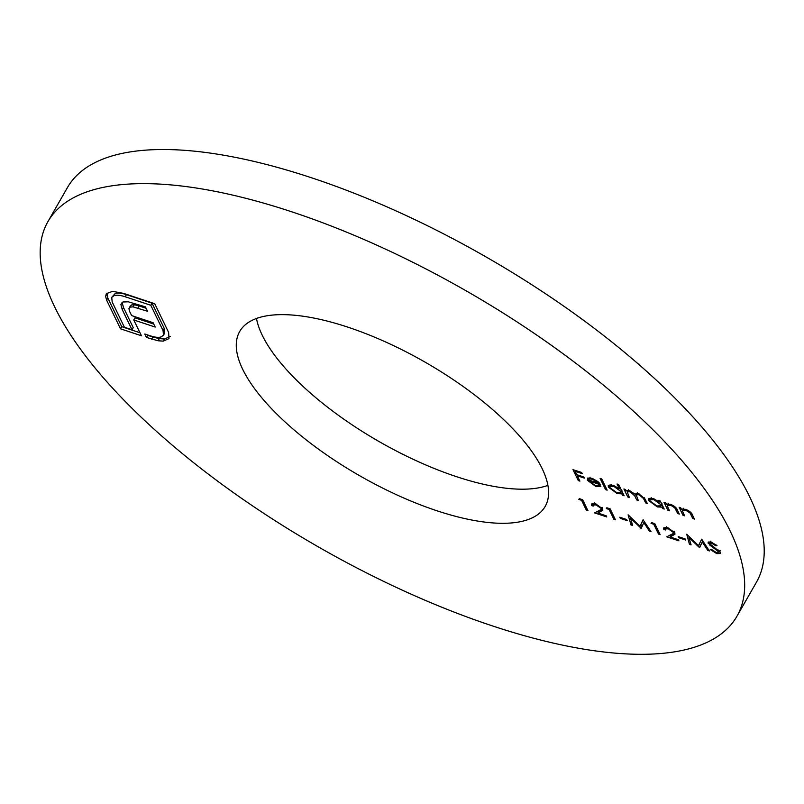 <?xml version="1.0" encoding="UTF-8"?>
<svg xmlns="http://www.w3.org/2000/svg" width="804" height="804" viewBox="0 0 804 804"><rect width="100%" height="100%" fill="white"/><g stroke="black" fill="none" stroke-linecap="round" stroke-linejoin="round"><path stroke-width="1.21" d="M716.796 553.644L710.203 549.454L711.439 549.393L716.243 552.519L718.846 551.825L709.972 545.263L708.063 542.208L711.329 542.167L716.987 545.604L715.872 545.795L711.701 543.233L709.751 543.745L720.464 552.378L720.565 553.534L716.796 553.644L717.279 552.79M720.113 550.408L718.897 552.539L719.349 550.961M710.917 541.082L709.751 543.745M678.757 537.735L678.214 536.61L685.078 538.891L685.631 540.017L678.757 537.735L679.209 536.941M651.019 523.354L651.521 522.58L654.828 523.675L660.134 534.63L658.526 534.097L653.773 524.268L651.019 523.354M620.336 518.369L619.784 517.243L626.658 519.525L627.2 520.65L620.336 518.369L620.788 517.575M596.146 504.922L593.181 504.992L593.221 506.078L591.623 505.545L591.493 503.967L595.684 503.827L602.658 508.872L602.779 510.329L597.885 513.052L606.206 515.806L606.749 516.932L594.608 512.902L601.171 509.505L601.101 508.429L596.146 504.922L596.588 504.158M682.988 515.294L679.119 507.284L680.717 507.816L681.42 509.264L685.621 509.324C689.38 510.872 691.671 512.761 692.465 515.002L694.445 519.093L692.837 518.56L689.943 512.912L685.812 510.218L682.395 510.862L684.596 515.826L682.988 515.294L683.722 514.017M683.722 508.239L682.395 510.862M658.727 500.53L660.325 501.063L664.204 509.063L662.596 508.53L661.933 507.143L657.33 506.902L648.506 500.48L648.346 498.822L653.371 498.631L659.441 502.008L658.727 500.53M617.07 484.008L618.668 484.541L624.105 495.777L622.507 495.244L621.834 493.857L617.241 493.616L608.417 487.194L608.256 485.536L613.281 485.345L619.381 488.782L617.07 484.008M595.241 485.495L599.241 485.405L600.879 486.34L595.925 486.541L587.362 480.249L587.563 478.068L591.945 478.269L597.975 481.596L600.739 484.842L589.051 480.963L595.241 485.495M348.001 327.198A176.006 65.536 29.8 0 1 545.162 506.44A176.006 65.536 29.8 0 1 359.85 475.837A176.006 65.536 29.8 0 1 239.692 331.499A176.006 65.536 29.8 0 1 348.001 327.198M292.224 211.965A397.015 147.825 29.8 0 1 736.936 616.266A397.015 147.825 29.8 0 1 318.957 547.243A397.015 147.825 29.8 0 1 47.908 221.663A397.015 147.825 29.8 0 1 292.224 211.965M578.287 480.581L572.981 469.626L581.694 472.511L582.237 473.636L575.131 471.285L576.759 474.651L583.865 477.003L584.407 478.129L577.312 475.777L579.895 481.114L578.287 480.581L579.021 479.305M605.553 489.616L600.116 478.38L601.714 478.913L607.151 490.149L605.553 489.616L606.276 488.35M627.773 496.983L623.904 488.983L625.502 489.515L626.175 490.902L627.442 490.38L629.934 490.862L635.029 494.179L638.889 493.827L645.15 499.103L647.25 503.445L645.642 502.912L643.542 498.57L639.079 494.721L636.175 494.862L638.316 500.48L636.708 499.947L634.738 495.877L630.135 491.757L627.241 491.907L629.381 497.515L627.773 496.983L628.507 495.716M667.873 510.279L663.993 502.269L665.601 502.801L666.295 504.249L670.496 504.309C674.265 505.857 676.546 507.746 677.34 509.987L679.32 514.078L677.722 513.545L674.827 507.897L670.697 505.203L667.28 505.847L669.471 510.811L667.873 510.279L668.596 509.002M668.606 503.224L667.28 505.847M578.85 499.425L579.352 498.651L582.659 499.746L587.965 510.701L586.357 510.168L581.604 500.339L578.85 499.425M606.347 508.54L606.849 507.766L610.156 508.862L615.452 519.816L613.854 519.284L609.09 509.455L606.347 508.54M632.647 525.514L631.029 524.982L628.095 514.811L640.044 526.318L643.059 519.766L650.969 531.585L649.351 531.052L643.833 522.6L641.19 528.349L630.537 518.178L632.647 525.514M668.315 528.851L665.35 528.911L665.39 530.007L663.792 529.474L663.662 527.896L667.853 527.756L674.827 532.801L674.948 534.248L670.054 536.971L678.375 539.735L678.918 540.851L666.777 536.831L673.34 533.434L673.27 532.359L668.315 528.851L668.757 528.077M691.068 544.881L689.46 544.348L686.747 534.248L698.475 545.685L701.711 539.213L709.389 550.951L707.781 550.418L702.254 541.976L699.611 547.715L688.958 537.554L691.068 544.881M112.6 291.349L123.575 293.38L154.71 303.701L168.609 332.414L168.991 338.615L163.242 341.127L158.066 340.765L146.459 337.429L144.81 334.012L149.966 335.72C155.061 337.419 158.901 337.77 161.463 336.775L163.503 335.147L163.041 330.565L150.8 305.269L125.223 296.787C120.108 295.098 116.299 294.777 113.776 295.812L111.726 297.39L112.168 301.952L124.409 327.248L132.017 329.771L122.288 309.681L120.891 304.595L122.911 302.002L128.238 301.801L145.423 306.847L147.564 311.279L133.052 306.867L130.147 307.108L128.931 308.666L129.655 311.52L131.625 315.58L153.092 322.705L155.212 327.067L133.745 319.952L141.474 335.77L120.499 328.816L106.6 300.113L105.615 296.364L106.48 293.591L112.6 291.349M130.338 305.852L128.931 308.666M106.068 294.184L106.48 293.591M47.908 221.663L67.446 187.553A397.015 147.825 29.8 0 1 311.761 177.855A397.015 147.825 29.8 0 1 756.474 582.166L736.936 616.266M547.896 485.365A176.006 65.536 29.8 0 1 379.387 441.728A176.006 65.536 29.8 0 1 256.486 318.464M575.584 470.491L575.131 471.285M577.764 474.983L577.312 475.777M596.347 485.807L595.925 486.541M589.111 478.993L588.578 478.119L587.362 480.249M589.453 480.269L589.051 480.963M588.749 480.038L598.658 483.325L592.508 479.284L589.503 478.913L588.749 480.038L590.146 477.797M599.08 482.591L598.658 483.325M592.89 478.611L592.508 479.284M623.231 493.968L622.507 495.244M622.567 492.581L621.834 493.857M622.296 492.018L621 492.068M617.653 492.892L617.241 493.616M610.196 485.988L609.633 485.063L608.417 487.194M620.105 487.505L619.381 488.782M620.577 491.254L613.774 486.33L609.924 486.46L610.025 487.737L616.819 492.651L620.708 492.571L621.301 489.978M614.155 485.666L613.774 486.33M627.421 491.606L626.879 490.48M646.376 501.636L645.642 502.912M639.471 494.048L639.079 494.721M637.441 498.671L636.708 499.947M636.356 494.56L635.853 493.535M630.527 491.083L630.135 491.757M663.33 507.254L662.596 508.53M662.657 505.877L661.933 507.143M662.385 505.314L661.089 505.354M657.742 506.178L657.33 506.902M650.295 499.274L649.732 498.349L648.506 500.48M660.044 500.962L659.441 502.008M660.667 504.55L653.873 499.626L650.024 499.756L650.114 501.023L656.918 505.937L660.798 505.867L661.401 503.274M654.255 498.952L653.873 499.626M667.571 505.023L667.029 503.887M678.445 512.269L677.722 513.545M675.29 507.083L674.827 507.897M671.089 504.52L670.697 505.203M682.696 510.037L682.144 508.902M693.571 517.284L692.837 518.56M690.415 512.088L689.943 512.912M686.204 509.535L685.812 510.218M587.091 508.892L586.357 510.168M582.056 499.545L581.604 500.339M593.885 503.756L592.839 503.415L591.623 505.545M602.779 509.173L599.111 510.922L597.885 513.052M598.658 511.706L597.764 511.414M601.643 507.475L601.101 508.429M614.578 518.007L613.854 519.284M609.543 508.661L609.09 509.455M632.004 523.283L631.029 524.982M630.778 517.746L630.587 517.103M643.27 519.836L640.044 526.318M649.944 530.027L649.351 531.052M644.416 521.575L643.833 522.6M642.205 526.148L640.828 528.228M642.054 526.097L640.848 524.922M630.949 517.454L630.537 518.178M659.26 532.821L658.526 534.097M654.225 523.474L653.773 524.268M666.054 527.685L665.009 527.344L663.792 529.474M674.948 533.092L671.28 534.841L670.054 536.971M670.827 535.635L669.933 535.343M673.812 531.394L673.27 532.359M690.425 542.65L689.46 544.348M689.199 537.122L689.018 536.469M701.691 539.203L698.475 545.685M708.364 549.393L707.781 550.418M702.837 540.941L702.254 541.976M700.626 545.514L699.259 547.594M700.475 545.464L699.269 544.288M689.37 536.821L688.958 537.554M718.072 549.866L717.691 550.539M710.374 544.559L709.972 545.263M709.017 541.775L708.163 543.263M716.304 545.032L715.872 545.795M712.133 542.469L711.701 543.233M720.223 551.966L719.289 551.856M170.207 336.484L164.458 338.997L163.242 341.127M164.458 338.997L159.282 338.635L152.84 337.007L151.614 339.137M152.84 337.007L147.675 335.298L146.459 337.429M163.503 335.147L164.719 333.017L164.257 328.434L163.041 330.565M164.257 328.434L152.016 303.138L150.8 305.269M152.016 303.138L126.449 294.656L125.223 296.787M126.449 294.656C121.334 292.968 117.515 292.646 115.002 293.681L113.776 295.812M115.002 293.681L111.726 297.39M122.288 309.681L123.504 307.54L133.233 327.64L132.017 329.771M123.504 307.54L122.118 302.465L120.891 304.595M146.107 308.254L139.112 305.942L137.896 308.073M139.112 305.942L134.268 304.736L133.052 306.867M134.268 304.736L131.364 304.977L130.147 307.108M131.364 304.977L130.158 306.535M153.745 324.052L134.961 317.821L133.745 319.952M140.007 332.755L121.716 326.685L120.499 328.816M121.716 326.685L107.816 297.982L106.6 300.113M107.816 297.982L106.892 293.169M644.185 497.455L643.542 498.57M635.964 493.746L634.738 495.877M676.566 508.6L675.893 509.776M691.691 513.615L691.018 514.791M602.166 509.475L600.94 511.605M674.335 533.404L673.109 535.534M713.982 547.092L713.62 547.725M159.282 338.635L158.066 340.765M106.831 294.234L105.615 296.364M588.9 479.345L590.126 477.214M620.708 492.571L621.924 490.44M609.924 486.46L611.151 484.33M636.175 494.862L637.401 492.731M627.241 491.907L628.467 489.777M660.798 505.867L662.024 503.736M650.024 499.756L651.24 497.616M593.181 504.992L594.397 502.862M601.171 509.505L602.397 507.374M665.35 528.911L666.566 526.781M673.34 533.434L674.566 531.303"/></g></svg>
